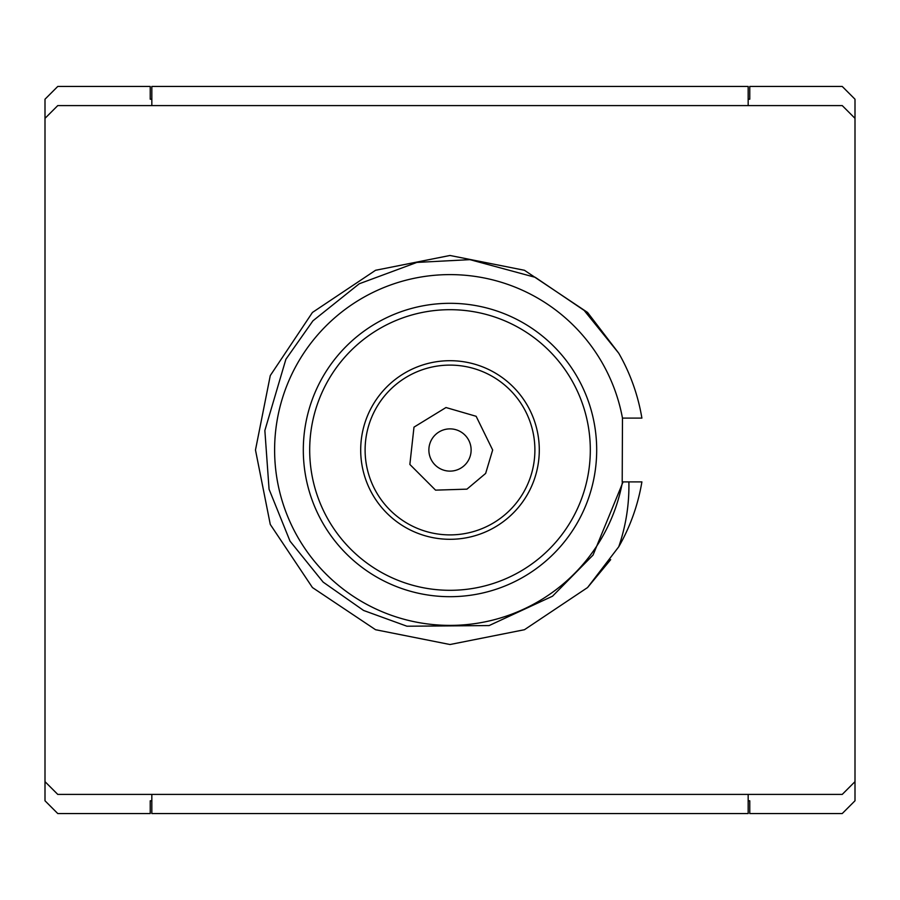 <?xml version="1.0" encoding="UTF-8"?>
<svg xmlns="http://www.w3.org/2000/svg" width="900" height="900" viewBox="0 0 900 900"><rect width="100%" height="100%" fill="white"/><g stroke="black" fill="none" stroke-linecap="round" stroke-linejoin="round"><path stroke-width="1.35" d="M151.83 800.786L150.232 800.786L150.232 813.544L57.758 813.544L45 800.786L45 99.214L57.758 86.456L150.232 86.456L150.232 99.214L151.83 99.214M748.17 800.786L749.768 800.786L749.768 813.544L842.242 813.544L855 800.786L855 781.65L842.242 794.408L748.17 794.408L748.17 813.544L151.83 813.544L151.83 794.408L57.758 794.408L45 781.65M45 118.35L57.758 105.593L842.242 105.593L855 118.35L855 99.214L842.242 86.456L749.768 86.456L749.768 99.214L748.17 99.214M618.761 353.239L584.156 310.421L535.275 277.335L469.924 259.65L416.88 262.418L359.235 283.781L312.952 320.805L285.885 359.28L264.859 430.526L269.066 489.229L290.025 541.148L323.134 582.109L363.577 610.459L406.946 626.22L489.127 625.567L552.521 596.205L593.044 555.086L623.081 481.894L622.474 481.894L628.875 481.894C629.347 504.022 625.972 525.645 618.761 546.761L587.554 587.554L524.441 629.719L450 644.524L375.559 629.719L312.446 587.554L270.281 524.441L255.476 450L270.281 375.559L312.446 312.446L375.559 270.281L450 255.476L524.441 270.281L587.554 312.446L618.761 353.239A194.524 194.524 0 0 1 641.891 418.106L622.474 418.106A175.399 175.399 0 0 0 353.216 303.728A175.399 175.399 0 0 0 353.216 596.273A175.399 175.399 0 0 0 622.474 481.894L641.891 481.894A194.524 194.524 0 0 1 618.761 546.761L587.554 587.554L524.441 629.719L450 644.524L375.559 629.719L312.446 587.554L270.281 524.441L255.476 450L270.281 375.559L312.446 312.446L375.559 270.281L450 255.476L524.441 270.281L587.554 312.446L618.761 353.239L587.554 312.446L524.441 270.281L450 255.476L375.559 270.281L312.446 312.446L270.281 375.559L255.476 450L270.281 524.441L312.446 587.554L375.559 629.719L450 644.524L524.441 629.719L587.554 587.554L610.684 559.642L587.554 587.554L524.441 629.719L450 644.524L375.559 629.719L312.446 587.554L270.281 524.441L255.476 450L270.281 375.559L312.446 312.446L375.559 270.281L450 255.476L524.441 270.281L587.554 312.446L618.761 353.239L587.554 312.446L524.441 270.281L450 255.476L375.559 270.281L312.446 312.446L270.281 375.559L255.476 450L270.281 524.441L312.446 587.554L375.559 629.719L450 644.524L524.441 629.719L587.554 587.554L618.761 546.761M622.474 418.106L622.204 481.894L641.891 481.894L628.875 481.894M622.474 481.894L641.891 481.894L622.474 481.894M610.684 559.642L587.554 587.554L524.441 629.719L450 644.524L375.559 629.719L312.446 587.554L270.281 524.441L255.476 450M587.554 587.554L524.441 629.719L450 644.524L375.559 629.719L312.446 587.554L270.281 524.441L255.476 450L270.281 375.559L312.446 312.446L375.559 270.281L450 255.476M748.17 105.593L748.17 86.456L151.83 86.456L151.83 105.593M596.689 450A146.689 146.689 0 0 1 376.65 577.035A146.689 146.689 0 0 1 376.65 322.965A146.689 146.689 0 0 1 596.689 450M855 118.35L855 781.65M534.892 450A84.892 84.892 0 0 0 450 365.108A84.892 84.892 0 0 0 365.108 450A84.892 84.892 0 0 0 450 534.892A84.892 84.892 0 0 0 534.892 450M428.873 450A21.128 21.128 0 0 1 460.564 431.707A21.128 21.128 0 0 1 460.564 468.293A21.128 21.128 0 0 1 428.873 450M590.31 450A140.31 140.31 0 0 0 379.845 328.489A140.31 140.31 0 0 0 379.845 571.511A140.31 140.31 0 0 0 590.31 450A140.31 140.31 0 0 0 379.845 328.489A140.31 140.31 0 0 0 379.845 571.511A140.31 140.31 0 0 0 590.31 450A140.31 140.31 0 0 0 379.845 328.489A140.31 140.31 0 0 0 379.845 571.511A140.31 140.31 0 0 0 590.31 450M151.83 794.408L748.17 794.408M539.291 450A89.291 89.291 0 0 0 405.349 372.668A89.291 89.291 0 0 0 405.349 527.332A89.291 89.291 0 0 0 539.291 450M492.66 450L476.145 416.295L445.984 407.531L413.989 427.14L409.86 464.445L435.555 490.14L466.942 489.15L485.651 473.423L492.66 450"/></g></svg>
